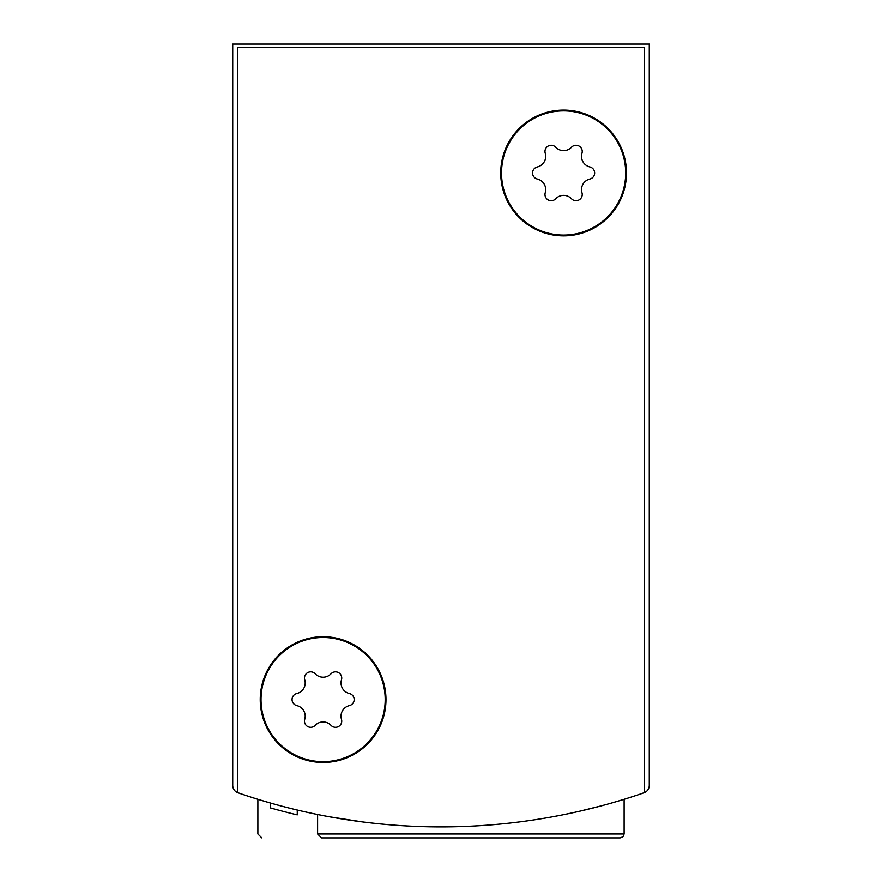 <?xml version="1.0" encoding="UTF-8"?>
<svg xmlns="http://www.w3.org/2000/svg" width="882" height="882" viewBox="0 0 882 882"><rect width="100%" height="100%" fill="white"/><g stroke="black" fill="none" stroke-linecap="round" stroke-linejoin="round"><path stroke-width="1.32" d="M232.727 704.288L232.727 785.355A7.861 7.861 0 0 0 238.019 792.775A620.895 620.895 0 0 0 643.981 792.775A7.861 7.861 0 0 0 649.273 785.355L649.273 704.288M649.273 785.355L649.273 44.1L232.727 44.1L232.727 785.355M362.767 821.947L329.372 816.776M337.078 818.143L362.7 821.936M579.364 811.286L602.23 805.597M612.395 802.774L624.125 799.279L612.45 802.752M274.545 804.163L270.388 802.995L270.377 807.89L274.545 809.059M261.811 837.9L257.875 833.975L257.875 799.279L269.616 802.774M269.649 802.785L258.228 799.39M297.256 810.029L297.256 814.869A625.614 625.614 0 0 1 270.377 807.89L270.377 807.89M276.65 809.643L278.866 810.238M317.608 833.975L624.125 833.975L622.99 836.731L620.189 837.9L321.533 837.9L317.608 833.975L317.608 814.516M620.189 837.9L574.27 837.9M239.562 793.315A3.142 3.142 0 0 1 237.445 790.338L237.445 47.242L644.555 47.242L644.555 790.338A3.142 3.142 0 0 1 642.438 793.315A620.895 620.895 0 0 1 239.562 793.315M385.985 699.569A62.876 62.876 0 0 1 291.666 754.022A62.876 62.876 0 0 1 291.666 645.128A62.876 62.876 0 0 1 385.985 699.569M626.485 172.993A62.876 62.876 0 0 1 532.166 227.446A62.876 62.876 0 0 1 532.166 118.541A62.876 62.876 0 0 1 626.485 172.993M563.609 110.9A62.093 62.093 0 0 1 617.378 204.04A62.093 62.093 0 0 1 509.84 204.04A62.093 62.093 0 0 1 563.609 110.9M537.336 166.952A10.871 10.871 0 0 0 545.241 153.27A6.207 6.207 0 0 1 555.704 147.228A10.871 10.871 0 0 0 571.514 147.228A6.207 6.207 0 0 1 581.977 153.27A10.871 10.871 0 0 0 589.871 166.952A6.207 6.207 0 0 1 589.871 179.035A10.871 10.871 0 0 0 581.977 192.728A6.207 6.207 0 0 1 571.514 198.759A10.871 10.871 0 0 0 555.704 198.759A6.207 6.207 0 0 1 545.241 192.728A10.871 10.871 0 0 0 537.336 179.035A6.207 6.207 0 0 1 537.336 166.952M323.11 637.488A62.093 62.093 0 0 1 376.879 730.616A62.093 62.093 0 0 1 269.341 730.616A62.093 62.093 0 0 1 323.11 637.488M296.837 693.528A10.871 10.871 0 0 0 304.742 679.846A6.207 6.207 0 0 1 315.205 673.804A10.871 10.871 0 0 0 331.015 673.804A6.207 6.207 0 0 1 341.477 679.846A10.871 10.871 0 0 0 349.382 693.528A6.207 6.207 0 0 1 349.382 705.611A10.871 10.871 0 0 0 341.477 719.304A6.207 6.207 0 0 1 331.015 725.346A10.871 10.871 0 0 0 315.205 725.346A6.207 6.207 0 0 1 304.742 719.304A10.871 10.871 0 0 0 296.837 705.611A6.207 6.207 0 0 1 296.837 693.528M624.125 833.975L624.125 799.279"/></g></svg>
